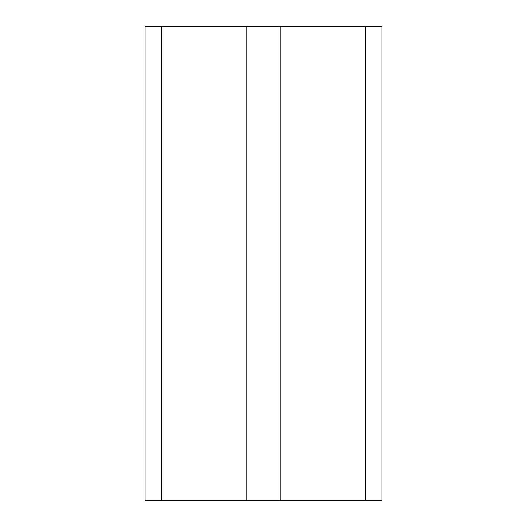 <?xml version="1.0" encoding="UTF-8"?>
<svg xmlns="http://www.w3.org/2000/svg" width="527" height="527" viewBox="0 0 527 527"><rect width="100%" height="100%" fill="white"/><g stroke="black" fill="none" stroke-linecap="round" stroke-linejoin="round"><path stroke-width="0.79" d="M365.336 26.35L365.336 500.65L381.983 500.65L381.983 26.35L145.017 26.35L145.017 500.65L161.664 500.65L161.664 26.35M365.336 500.65L280.147 500.65L280.147 26.35M280.147 500.65L246.853 500.65L246.853 26.35M246.853 500.65L161.664 500.65"/></g></svg>
